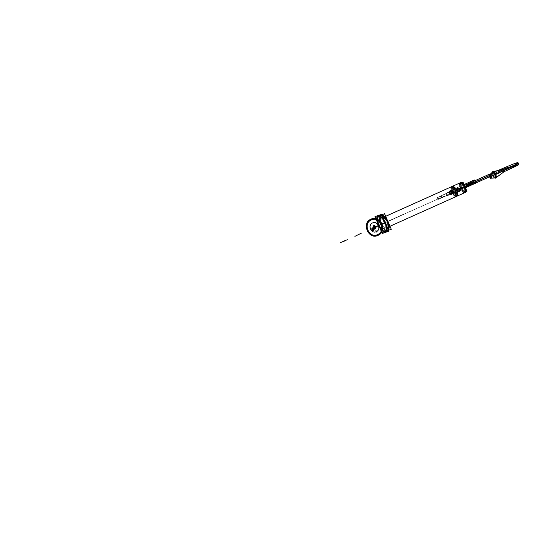 <?xml version="1.0" encoding="UTF-8"?>
<svg xmlns="http://www.w3.org/2000/svg" width="546" height="546" viewBox="0 0 546 546"><rect width="100%" height="100%" fill="white"/><g stroke="black" fill="none" stroke-linecap="round" stroke-linejoin="round"><path stroke-width="0.41" stroke-dasharray="2.73 2.05" d="M385.66 216.305L381.565 218.141A5.433 2.109 65.8 0 1 385.715 222.413A5.433 2.109 65.8 0 1 385.892 228.098L456.033 196.594L385.892 228.098A5.433 2.109 65.8 0 1 381.736 223.833A5.433 2.109 65.8 0 1 381.565 218.141L385.66 216.305L381.565 218.141A5.433 2.109 65.8 0 1 385.681 222.324A5.433 2.109 65.8 0 1 385.961 228.071L457.493 195.939M384.609 228.672C382.18 230.31 377.279 219.042 380.289 218.741L385.674 216.325M452.982 186.063L380.289 218.741M457.555 195.912C455.125 197.543 450.225 186.282 453.235 185.974M455.855 190.909A5.433 2.109 65.8 0 1 456.033 196.594A5.433 2.109 65.8 0 1 451.876 192.329L452.873 191.878C454.6 193.27 455.46 192.881 455.439 190.725L460.66 188.384A5.433 2.109 65.8 0 1 460.421 182.719A5.433 2.109 -114.2 0 0 460.66 188.384L461.479 188.036A4.75 1.843 -114.2 0 0 465.117 191.769A4.75 1.843 -114.2 0 0 464.967 186.793L464.967 186.793A4.75 1.843 -114.2 0 0 461.329 183.06A4.75 1.843 -114.2 0 0 461.479 188.036A4.75 1.843 65.8 0 1 461.329 183.06A4.75 1.843 65.8 0 1 464.967 186.793A4.75 1.843 65.8 0 1 465.117 191.769A4.75 1.843 65.8 0 1 461.479 188.036L455.439 190.725C453.89 189.271 453.03 189.66 452.873 191.878L451.876 192.329A5.433 2.109 65.8 0 0 456.094 196.567A5.433 2.109 65.8 0 1 456.033 196.594L385.892 228.098A5.433 2.109 65.8 0 1 381.777 223.915A5.433 2.109 65.8 0 1 381.497 218.168M451.699 186.643A5.433 2.109 -114.2 0 0 451.876 192.329A5.433 2.109 -114.2 0 0 456.033 196.594A5.433 2.109 65.8 0 1 451.911 192.404A5.433 2.109 65.8 0 1 451.644 186.664A5.433 2.109 65.8 0 0 451.876 192.329A5.433 2.109 65.8 0 1 451.583 186.691M380.036 218.83C382.466 217.192 387.367 228.46 384.357 228.76M456.681 189.1L457.732 191.523M388.615 230.248L385.237 232.07M381.9 214.796L378.214 215.929M388.602 230.214A8.825 3.426 65.8 0 1 387.776 230.972L388.602 230.214L387.776 230.972A0.676 0.628 70.4 0 0 388.076 230.091A8.142 3.16 65.8 0 1 381.845 223.689A8.142 3.16 65.8 0 1 381.579 215.158A8.142 3.16 65.8 0 1 387.81 221.56A8.142 3.16 65.8 0 1 388.076 230.091A8.142 3.16 65.8 0 1 381.845 223.689A8.142 3.16 65.8 0 1 381.579 215.158A0.676 0.628 70.4 0 0 380.739 214.796L378.46 215.82L380.739 214.796L381.913 214.837L380.739 214.796A0.676 0.628 -109.6 0 1 381.579 215.158A8.142 3.16 65.8 0 1 387.81 221.56A8.142 3.16 65.8 0 1 388.076 230.091A0.676 0.628 -109.6 0 1 387.776 230.972C383.742 232.808 376.406 215.943 380.739 214.796L380.739 214.796C376.406 215.943 383.742 232.808 387.776 230.972L385.49 231.995L387.776 230.972A8.825 3.426 65.8 0 1 381.026 224.037A8.825 3.426 65.8 0 1 380.739 214.796A8.825 3.426 65.8 0 1 381.913 214.837L380.528 214.892L381.408 215.26C385.046 212.817 392.369 229.668 387.872 230.125L387.544 231.033L388.595 230.2M378.624 215.786L380.999 214.721C376.105 215.213 384.07 233.517 388.015 230.862L385.565 231.968M388.725 230.207L385.101 231.497L378.351 215.97L381.9 214.701M387.919 230.91L385.544 231.975L388.015 230.862L388.247 229.989C384.609 232.439 377.279 215.581 381.784 215.131L380.582 214.865L381.852 214.694L380.78 214.776L378.358 215.861M380.582 214.865L380.931 214.749C376.044 215.24 384.002 233.552 387.953 230.89L387.81 230.958M388.015 230.862L385.64 231.927M461.698 182.726L459.445 183.531L463.383 192.588L465.67 191.776M461.329 182.623L460.387 182.739L460.783 188.698L461.609 188.302C460.189 181.968 461.343 181.559 465.069 187.066L464.755 187.285L465.069 187.066M464.817 186.882L464.639 186.964A5.433 2.109 65.8 0 1 464.817 192.649A5.433 2.109 65.8 0 1 460.66 188.384A5.433 2.109 -114.2 0 0 464.885 192.622A5.433 2.109 65.8 0 1 460.66 188.384A5.433 2.109 65.8 0 1 460.66 188.377L461.479 188.036A4.75 1.843 65.8 0 1 461.329 183.06A4.75 1.843 65.8 0 1 464.967 186.793A4.75 1.843 65.8 0 1 465.117 191.769A4.75 1.843 65.8 0 1 461.479 188.036M451.467 186.746L451.842 192.718L460.981 188.616L460.606 182.637M456.893 190.813L460.551 189.175M456.729 190.513L457.466 190.185C457.48 189.046 457.93 188.841 458.811 189.578L460.428 188.855L458.811 189.578C458.749 190.738 458.299 190.936 457.466 190.185L456.729 190.513L457.466 190.185C457.48 189.046 457.93 188.841 458.811 189.578C458.749 190.738 458.299 190.936 457.466 190.185M456.62 190.192L460.251 188.561M451.569 192.09L460.708 187.988L465.055 192.547M464.482 186.657L464.837 186.527C466.257 192.861 465.103 193.27 461.377 187.763L460.51 188.077L464.796 192.656L464.482 186.657M452.279 193.339L453.016 193.1L451.788 190.506L449.017 191.68A2.034 1.877 -109.6 0 1 451.18 190.581L451.051 191.107L448.901 192.083L449.051 192.465C450.423 189.394 452.777 194.806 449.617 193.769L449.856 194.219L449.617 193.769C452.777 194.806 450.423 189.394 449.051 192.465L450.177 190.574L452.498 191.748L451.549 194.41L449.658 194.226L451.549 194.41L452.498 191.748L450.177 190.574L449.051 192.465L449.112 191.762A1.392 0.539 65.8 0 1 449.14 191.748A1.392 0.539 65.8 0 1 450.204 192.84A1.392 0.539 65.8 0 1 450.252 194.294L453.603 192.977A1.556 0.607 -114.2 0 0 453.549 191.339A1.556 0.607 -114.2 0 0 452.361 190.117L449.14 191.748L452.361 190.117A1.556 0.607 -114.2 0 0 452.327 190.131A1.556 0.607 -114.2 0 0 452.422 191.789A1.556 0.607 -114.2 0 0 453.603 192.977L450.252 194.294A1.392 0.539 65.8 0 1 449.201 193.236A1.392 0.539 65.8 0 1 449.112 191.755L449.112 191.755A1.392 0.539 -114.2 0 0 449.201 193.236A1.392 0.539 -114.2 0 0 450.252 194.294A1.392 0.539 -114.2 0 0 450.204 192.827A1.392 0.539 -114.2 0 0 449.14 191.748L449.085 191.919A1.256 0.485 -114.2 0 0 449.126 193.236A1.256 0.485 -114.2 0 0 450.088 194.219A1.256 0.485 -114.2 0 0 450.047 192.909A1.256 0.485 -114.2 0 0 449.085 191.919A1.256 0.485 65.8 0 1 450.047 192.909A1.256 0.485 65.8 0 1 450.088 194.219L450.088 194.219A1.256 0.485 65.8 0 1 449.126 193.236A1.256 0.485 65.8 0 1 449.085 191.919L449.14 191.748A1.392 0.539 -114.2 0 0 449.112 191.755L449.105 191.762C448.723 192.738 449.105 193.584 450.266 194.287L449.017 191.673L450.204 194.417L449.815 194.315L452.463 193.53A2.034 1.877 -109.6 0 1 450.204 194.417A2.034 1.877 70.4 0 0 452.463 193.53L452.375 193.42C453.494 191.926 453.105 191.018 451.194 190.718L448.962 191.967M451.18 190.82L448.853 191.899M452.033 193.318L452.463 193.53C454.299 193.775 452.279 189.169 451.18 190.581C453.2 190.936 453.624 191.919 452.463 193.53C453.624 191.919 453.2 190.936 451.18 190.581L451.064 191.1L448.805 192.001L449.222 191.68L450.402 194.253L449.017 191.68L450.204 194.287L449.815 194.321L452.088 193.291M452.368 190.151L452.368 190.151C453.535 190.807 453.938 191.735 453.583 192.936L453.617 192.929A1.529 0.594 65.8 0 1 452.45 191.735A1.529 0.594 65.8 0 1 452.402 190.131A1.529 0.594 65.8 0 1 453.569 191.332A1.529 0.594 65.8 0 1 453.617 192.929C453.999 191.728 453.583 190.772 452.388 190.097L449.017 191.673A2.034 1.877 -109.6 0 1 449.965 190.656L453.323 189.462L449.965 190.656A2.034 1.877 -109.6 0 1 451.18 190.581A2.034 1.877 70.4 0 0 449.017 191.68L450.204 194.417L449.822 194.192L451.965 193.223L452.45 193.441L451.965 193.223L449.822 194.192L452.013 193.202L449.781 194.274M452.272 193.339L452.388 193.434C453.514 191.919 453.119 191.011 451.201 190.704L452.32 190.138A1.556 0.607 65.8 0 1 452.361 190.117A1.556 0.607 65.8 0 1 453.549 191.332A1.556 0.607 65.8 0 1 453.61 192.97L450.259 194.294A1.392 0.539 -114.2 0 0 450.204 192.84A1.392 0.539 -114.2 0 0 449.14 191.748L452.361 190.117A1.556 0.607 65.8 0 1 453.549 191.339A1.556 0.607 65.8 0 1 453.603 192.977L453.637 192.963C452.443 192.288 452.027 191.339 452.395 190.104L449.051 191.789L450.191 194.321L449.058 191.933M452.388 193.434L452.463 193.53A2.034 1.877 -109.6 0 1 451.583 194.39L454.941 193.195C452.04 192.997 451.494 191.755 453.323 189.462C455.91 189.769 456.449 191.018 454.941 193.195L451.583 194.39A2.034 1.877 -109.6 0 1 450.204 194.417L449.822 194.192L451.965 193.223L452.388 193.434C454.135 193.639 452.272 189.373 451.201 190.704M451.412 194.458L454.9 193.216C456.702 190.923 456.163 189.68 453.282 189.489L449.788 190.731C452.668 190.923 453.207 192.165 451.412 194.458M453.282 189.489L450.02 190.629C448.205 192.929 448.744 194.171 451.624 194.362L455.118 193.12C452.238 192.929 451.699 191.687 453.494 189.394L449.788 190.731M449.965 190.656L453.439 189.414M455.118 193.12L451.624 194.362M451.583 194.39L454.941 193.195L451.46 194.444L449.822 194.328M449.085 191.789L448.989 191.701C449.781 192.513 450.17 193.414 450.17 194.417L450.17 194.287M451.078 190.97L448.805 192.001L449.105 191.769L450.204 194.287L449.815 194.321L451.972 193.223M452.04 193.311L449.815 194.315L451.965 193.223M449.781 194.212L452.102 193.168L449.781 194.212M451.098 191.086L448.805 192.001L451.098 191.086M448.525 192.219L451.18 191.059L448.525 192.219M450.73 191.1L449.651 191.578L450.73 191.1L451.89 193.769L450.757 194.267L451.842 193.789A1.461 0.566 -114.2 0 0 451.781 192.24A1.461 0.566 -114.2 0 0 450.675 191.114L449.597 191.598L450.757 194.267M451.822 193.789L450.662 191.12A1.461 0.566 65.8 0 1 450.675 191.114A1.461 0.566 -114.2 0 0 450.723 192.642A1.461 0.566 -114.2 0 0 451.842 193.789L450.812 194.253A1.461 0.566 -114.2 0 0 450.825 194.246A1.461 0.566 -114.2 0 0 450.757 192.704A1.461 0.566 -114.2 0 0 449.651 191.578L449.597 191.598M451.876 193.775L450.825 194.246A1.461 0.566 65.8 0 1 449.706 193.127A1.461 0.566 65.8 0 1 449.631 191.585L450.662 191.12A1.461 0.566 65.8 0 0 450.73 192.663A1.461 0.566 65.8 0 0 451.842 193.789A1.461 0.566 -114.2 0 0 451.795 192.26A1.461 0.566 -114.2 0 0 450.675 191.114L449.611 191.591L450.682 191.114L449.651 191.578L450.825 194.246L451.842 193.789L450.825 194.246A1.461 0.566 65.8 0 1 449.692 193.107A1.461 0.566 65.8 0 1 449.651 191.578A1.461 0.566 65.8 0 1 450.764 192.724A1.461 0.566 65.8 0 1 450.812 194.253M450.047 191.325L450.047 191.325C451.214 191.987 451.617 192.915 451.255 194.117L451.296 194.11A1.529 0.594 65.8 0 1 450.129 192.909A1.529 0.594 65.8 0 1 450.081 191.312A1.529 0.594 65.8 0 1 451.249 192.513A1.529 0.594 65.8 0 1 451.296 194.11L451.276 194.151A1.563 0.607 65.8 0 1 450.102 192.963A1.563 0.607 65.8 0 1 450.006 191.305A1.563 0.607 65.8 0 1 450.034 191.291A1.563 0.607 65.8 0 1 451.221 192.506A1.563 0.607 65.8 0 1 451.289 194.151L447.242 195.768L451.276 194.151A1.563 0.607 -114.2 0 0 451.228 192.52A1.563 0.607 -114.2 0 0 450.034 191.291L446.137 193.243A1.379 0.532 65.8 0 1 447.194 194.328A1.379 0.532 65.8 0 1 447.235 195.768A1.379 0.532 65.8 0 1 446.198 194.717A1.379 0.532 65.8 0 1 446.116 193.25A1.379 0.532 65.8 0 1 446.137 193.243L450.034 191.291A1.563 0.607 -114.2 0 0 450.006 191.305A1.563 0.607 -114.2 0 0 450.102 192.963A1.563 0.607 -114.2 0 0 451.276 194.151L447.235 195.768A1.379 0.532 -114.2 0 0 447.188 194.315A1.379 0.532 -114.2 0 0 446.137 193.243L446.082 193.414A1.242 0.485 -114.2 0 0 446.123 194.717A1.242 0.485 -114.2 0 0 447.072 195.693A1.242 0.485 -114.2 0 0 447.031 194.39A1.242 0.485 -114.2 0 0 446.082 193.414A1.242 0.485 65.8 0 1 447.031 194.39A1.242 0.485 65.8 0 1 447.072 195.693L446.109 193.257A1.379 0.532 -114.2 0 0 446.198 194.717A1.379 0.532 -114.2 0 0 447.235 195.768L447.072 195.693A1.242 0.485 65.8 0 1 446.123 194.717A1.242 0.485 65.8 0 1 446.082 193.414L446.137 193.243A1.379 0.532 -114.2 0 0 446.116 193.25L446.102 193.257C445.727 194.226 446.102 195.065 447.256 195.761A1.379 0.532 -114.2 0 0 447.194 194.328A1.379 0.532 -114.2 0 0 446.137 193.243L450.034 191.291A1.563 0.607 65.8 0 1 451.228 192.52A1.563 0.607 65.8 0 1 451.276 194.151A1.563 0.607 65.8 0 1 450.088 192.929A1.563 0.607 65.8 0 1 450.034 191.291C451.167 191.926 451.583 192.881 451.289 194.151L451.31 194.137C450.116 193.461 449.706 192.513 450.075 191.284L450 191.312C451.037 191.475 451.46 192.424 451.276 194.151L451.296 194.11A1.529 0.594 -114.2 0 0 451.249 192.513A1.529 0.594 -114.2 0 0 450.081 191.312L446.116 193.25L447.208 195.775L446.055 193.434M451.242 194.164C451.61 192.936 451.194 191.98 450 191.312L446.034 193.298L447.256 195.761A1.379 0.532 65.8 0 1 446.184 194.683A1.379 0.532 65.8 0 1 446.137 193.243L446.082 193.414A1.242 0.485 -114.2 0 1 447.031 194.39A1.242 0.485 -114.2 0 1 447.072 195.693L451.276 194.151M447.126 195.809L451.324 194.13C451.692 192.895 451.276 191.946 450.081 191.271L446.041 193.291L447.188 195.789L451.392 194.103C450.197 193.427 449.781 192.479 450.15 191.243L446.096 193.27M450.116 191.305C449.754 192.506 450.163 193.434 451.33 194.089M447.133 195.42L438.288 199.386L447.167 195.407L446.321 193.557L437.476 197.529L438.288 199.386M446.171 193.618A1.017 0.396 -114.2 0 1 446.949 194.424A1.017 0.396 -114.2 0 1 446.983 195.488L438.486 199.304A1.017 0.396 -114.2 0 0 438.452 198.239A1.017 0.396 -114.2 0 0 437.674 197.44A1.017 0.396 -114.2 0 0 437.701 198.505A1.017 0.396 -114.2 0 0 438.486 199.304A1.017 0.396 -114.2 0 0 438.452 198.239A1.017 0.396 -114.2 0 0 437.674 197.44A1.017 0.396 -114.2 0 0 437.701 198.505A1.017 0.396 -114.2 0 0 438.486 199.304L446.983 195.488A1.017 0.396 65.8 0 1 446.212 194.704A1.017 0.396 65.8 0 1 446.164 193.625A1.017 0.396 65.8 0 1 446.171 193.618L437.674 197.44A1.017 0.396 65.8 0 1 438.445 198.225A1.017 0.396 65.8 0 1 438.493 199.304L446.997 195.482A1.017 0.396 -114.2 0 0 446.942 194.403A1.017 0.396 -114.2 0 0 446.171 193.618L437.674 197.44L446.171 193.618A1.017 0.396 -114.2 0 0 446.205 194.69A1.017 0.396 -114.2 0 0 446.983 195.488L438.486 199.304A1.017 0.396 65.8 0 1 437.708 198.519A1.017 0.396 65.8 0 1 437.66 197.447L446.164 193.625M447.57 195.57L446.621 195.905L445.591 193.537L446.539 193.202L447.57 195.57M446.335 193.55L437.489 197.522M446.369 193.537L447.174 195.4M437.523 197.509L438.336 199.372M437.264 197.543L438.042 197.263L438.888 199.208L438.11 199.481L437.264 197.543M450.15 191.243L446.041 193.291M446.116 193.25C445.215 193.025 446.949 196.717 447.235 195.768L447.044 195.7M446.178 193.229L447.27 195.755M440.533 196.028L449.372 192.055L450.184 193.919L441.298 197.905L450.184 193.919L441.332 197.891L440.486 196.041L449.331 192.069L440.499 196.034L441.298 197.905M450.136 193.932L449.331 192.069L440.499 196.034M449.181 192.137A1.017 0.396 -114.2 0 1 449.959 192.936A1.017 0.396 -114.2 0 1 449.993 194.001L441.489 197.823A1.017 0.396 -114.2 0 0 441.461 196.758A1.017 0.396 -114.2 0 0 440.677 195.953A1.017 0.396 -114.2 0 0 440.711 197.024A1.017 0.396 -114.2 0 0 441.489 197.823A1.017 0.396 -114.2 0 0 441.461 196.758A1.017 0.396 -114.2 0 0 440.677 195.953A1.017 0.396 -114.2 0 0 440.711 197.024A1.017 0.396 -114.2 0 0 441.489 197.823L449.993 194.001A1.017 0.396 -114.2 0 0 449.952 192.922A1.017 0.396 -114.2 0 0 449.181 192.137L440.677 195.953A1.017 0.396 65.8 0 1 441.448 196.737A1.017 0.396 65.8 0 1 441.502 197.816L450.006 194.001A1.017 0.396 65.8 0 1 449.222 193.216A1.017 0.396 65.8 0 1 449.167 192.144A1.017 0.396 65.8 0 1 449.181 192.137L440.677 195.953L449.181 192.137A1.017 0.396 -114.2 0 0 449.215 193.202A1.017 0.396 -114.2 0 0 449.993 194.001L441.489 197.823A1.017 0.396 65.8 0 1 440.718 197.038A1.017 0.396 65.8 0 1 440.67 195.959L449.167 192.144M450.587 194.096L449.631 194.437L448.587 192.042L449.542 191.701L450.587 194.096M440.274 196.055L441.052 195.782L441.898 197.72L441.12 198L440.274 196.055M452.463 190.076C452.095 191.305 452.504 192.26 453.706 192.936L453.63 192.956A1.529 0.594 -114.2 0 0 453.569 191.332A1.529 0.594 -114.2 0 0 452.402 190.131A1.529 0.594 -114.2 0 0 452.45 191.735A1.529 0.594 -114.2 0 0 453.617 192.929L450.15 194.328M453.678 192.943L450.054 194.226M449.112 191.769L450.266 194.287L449.181 191.735M450.266 194.287L449.112 191.755L452.334 190.131C451.897 189.053 454.682 192.131 453.596 192.977A1.556 0.607 65.8 0 1 452.422 191.789A1.556 0.607 65.8 0 1 452.327 190.131L452.361 190.117C453.48 190.609 453.897 191.564 453.61 192.97M453.562 192.984C453.931 191.755 453.514 190.807 452.32 190.131L449.051 191.789M452.436 190.124L452.436 190.124C452.081 191.325 452.484 192.253 453.651 192.915M450.088 194.219A1.256 0.485 65.8 0 1 449.126 193.236A1.256 0.485 65.8 0 1 449.085 191.919A1.256 0.485 -114.2 0 1 450.047 192.909A1.256 0.485 -114.2 0 1 450.088 194.219L453.603 192.977A1.556 0.607 65.8 0 1 452.409 191.748A1.556 0.607 65.8 0 1 452.361 190.117L452.402 190.131M465.67 184.439L467.001 186.691L465.67 184.439M466.004 184.405L466.004 184.405A1.44 0.56 65.8 0 1 466.96 186.609A1.44 0.56 -114.2 0 0 466.004 184.405M465.711 184.459L466.946 186.691L465.711 184.459M468.564 184.773L468.284 185.244L468.099 184.835L468.564 184.773L468.106 184.828L468.277 185.244L468.577 184.773L468.079 184.841L468.263 185.251L468.666 184.998L468.277 185.244L468.099 184.835M469.253 184.466L468.966 184.937L468.789 184.521L468.987 184.923L468.789 184.528L469.253 184.466L468.789 184.521L468.966 184.937L469.267 184.466L468.768 184.534L468.946 184.944L469.348 184.691L468.966 184.937L468.789 184.528M468.768 184.534L468.946 184.944L468.768 184.534M469.403 184.534L468.966 184.937L469.403 184.534M467.977 185.306L467.321 185.428L467.881 185.08M470.618 183.852L470.133 183.92L470.311 184.33L470.713 184.077M470.133 183.92L470.311 184.33L470.133 183.92M471.99 183.238L471.505 183.306L471.683 183.715L472.14 183.306L471.73 183.695M471.505 183.306L471.683 183.715L471.505 183.306M472.208 182.992L472.822 182.999L472.188 182.999L472.365 183.408L472.775 183.156L472.386 183.395L472.215 182.985L472.386 183.395L472.208 182.992L472.672 182.93L472.392 183.395L472.822 182.999L472.386 183.395L472.208 182.992L472.706 182.924L472.215 182.985L472.386 183.395L472.788 183.142M472.188 182.999L472.365 183.408L472.188 182.999M473.095 183.074L473.512 182.692L472.87 182.692L473.054 183.101L473.457 182.842L473.075 183.087L472.897 182.678L473.457 182.849M472.87 182.692L473.054 183.101L472.87 182.692M473.785 182.767L474.153 182.535L473.764 182.78L473.58 182.371L473.757 182.78L473.58 182.371L474.044 182.316L473.58 182.371L473.757 182.78L474.044 182.316L473.559 182.378L473.737 182.794L474.14 182.535L473.757 182.78L473.58 182.371L474.194 182.384L473.58 182.371M474.044 182.316L473.757 182.78L474.14 182.541M473.559 182.378L473.737 182.794L473.559 182.378M469.731 182.93L470.113 182.883L469.874 183.32L470.208 183.108L469.731 182.93L469.894 183.306L469.731 182.93L470.113 182.883L469.901 183.306L470.263 182.951L469.731 182.93L469.894 183.306L470.113 182.883L469.894 183.306M469.71 182.937L469.874 183.32L469.71 182.937M470.413 182.623L470.795 182.576L470.563 183.012L470.891 182.801L470.399 182.63L470.577 182.999L470.413 182.623L470.795 182.576L470.584 182.999L470.945 182.644L470.42 182.623L470.577 182.999L470.413 182.623L470.795 182.576L470.577 182.999M471.594 182.487L471.082 182.323L471.266 182.692L471.478 182.268L471.082 182.323L471.266 182.692L471.635 182.337L471.102 182.316L471.635 182.337L471.287 182.685M472.276 182.18L471.764 182.016L471.949 182.384L472.167 181.961L471.764 182.016L471.949 182.384L472.317 182.03L471.785 182.009L472.317 182.03L471.969 182.371M472.85 181.654L472.379 181.968L472.945 181.879M473.935 182.036L473.266 182.166L473.935 182.036M473.539 182.282L473.976 181.886L473.362 181.879L473.539 182.282L473.362 181.879M472.863 182.589L473.157 182.118L472.659 182.193L472.836 182.603L473.239 182.35L472.856 182.596L472.679 182.18L472.836 182.603L472.659 182.193L473.239 182.35M473.143 182.125L472.679 182.187M472.174 182.896L472.474 182.432L471.969 182.5L472.153 182.91L472.556 182.657L472.174 182.903L471.997 182.487L472.153 182.91L471.969 182.5L472.556 182.657M472.454 182.432L471.997 182.494M471.771 182.739L471.287 182.808L471.464 183.217L471.874 182.965L471.287 182.808L471.464 183.217L471.867 182.965M470.399 183.354L469.922 183.422L470.099 183.831L470.502 183.579L469.922 183.422L470.099 183.831L470.502 183.579M468.775 184.425L469.062 183.961L468.55 184.036L468.727 184.446L468.57 184.022L468.748 184.439L468.57 184.029L469.13 184.193L468.727 184.446L469.13 184.193L468.748 184.439L468.57 184.029L468.748 184.439L469.13 184.193M468.55 184.036L468.727 184.446L468.55 184.036M468.086 184.732L468.502 184.343L468.065 184.746L467.888 184.33L468.065 184.746L467.888 184.336L468.345 184.275L467.888 184.336L468.065 184.746L468.379 184.268L467.888 184.33L468.448 184.5L468.045 184.753L468.448 184.5L468.065 184.746L467.888 184.336M467.772 184.801L467.103 184.93L467.772 184.801M467.758 184.807L467.103 184.93L467.663 184.589M470.761 184.377L470.522 184.807L470.857 184.603L470.379 184.425L470.911 184.446L470.386 184.425M471.253 184.48L471.553 184.289L471.068 184.111L471.56 184.282M471.553 184.289L471.068 184.111M471.048 184.125L471.212 184.5L471.048 184.125M471.935 184.173L472.283 183.831L471.751 183.804L472.229 183.988M471.73 183.818L471.894 184.193L471.73 183.818M472.816 183.456L472.345 183.77L472.911 183.681M472.413 183.511L472.577 183.886L472.413 183.511M472.242 183.982L471.751 183.811L472.249 183.975M472.133 183.763L471.751 183.811M470.359 184.432L470.522 184.807L470.359 184.432M473.28 183.572L473.648 183.21L473.286 183.572L473.123 183.19L473.28 183.572L473.498 183.149L473.28 183.572L473.498 183.149L473.102 183.203L473.266 183.579L473.532 183.142L473.28 183.572L473.116 183.197M473.969 183.265L474.337 182.903L473.969 183.265L474.187 182.842L473.969 183.265L474.187 182.842L473.785 182.896L473.948 183.272L474.337 182.903L473.969 183.265L473.805 182.89M473.102 183.203L473.266 183.579L473.102 183.203M472.618 183.865L472.829 183.449L472.44 183.497M473.785 182.896L473.948 183.272L473.785 182.896M473.573 181.34L473.061 181.661L473.635 181.572M468.079 184.841L468.263 185.251L468.079 184.841M468.686 184.985L468.277 185.244M470.031 184.384L469.376 184.507L469.935 184.159M471.416 183.763L470.741 183.893L471.3 183.545M473.471 182.842L473.075 183.087L472.897 182.685L473.075 183.087L473.478 182.835M473.355 182.623L472.897 182.685M466.994 184.166L467.376 184.111L467.137 184.548L467.472 184.336L466.994 184.159L467.158 184.541L466.994 184.166L467.376 184.111L467.158 184.534L467.526 184.179L466.994 184.159L467.485 184.33L467.158 184.541M466.973 184.166L467.137 184.548L466.973 184.166M468.168 184.022L467.588 184.118L468.058 183.804M468.359 183.545L468.741 183.497L468.509 183.934L468.837 183.722L468.359 183.545L468.741 183.497L468.529 183.92L468.891 183.565L468.366 183.545L468.523 183.927L468.359 183.545L468.85 183.715L468.523 183.927M468.345 183.552L468.509 183.934L468.345 183.552M467.656 183.859L467.82 184.241L467.656 183.859M469.048 183.238L469.423 183.19L469.191 183.627L469.526 183.415L469.048 183.238L469.212 183.613L469.048 183.238L469.526 183.415L469.212 183.613L469.58 183.258L469.048 183.238L469.526 183.415L469.212 183.613M469.028 183.244L469.191 183.627L469.028 183.244M471.198 183.265L470.522 183.395L471.198 183.265M471.184 183.272L470.522 183.395L471.089 183.046M469.826 183.879L469.157 184.009L469.826 183.879M469.813 183.886L469.157 184.009L469.717 183.661M467.942 184.323L468.379 184.268L467.867 184.343L468.045 184.753M468.079 184.739L468.448 184.5M468.024 185.606L467.785 186.043L468.12 185.831L467.642 185.654M467.622 185.66L467.785 186.043L467.622 185.66M468.707 185.299L468.236 185.613L468.802 185.524M468.304 185.353L468.475 185.736L468.304 185.353M469.389 184.992L469.157 185.428L469.492 185.217L469.007 185.039M470.188 184.903L469.676 184.739L470.174 184.91M469.676 184.739L469.84 185.121L469.676 184.739M468.994 185.046L469.157 185.428L468.994 185.046M470.079 184.685L469.86 185.108L469.697 184.732M469.348 184.691L468.98 184.93M453.132 192.451L453.712 192.765L452.661 191.639L453.712 192.765L453.576 191.325L453.712 192.765L452.668 191.591L453.74 192.752L453.89 192.096L453.207 190.609L453.576 191.325L452.463 190.254L453.658 191.339L452.422 190.274M453.658 191.339L452.443 190.24L453.658 192.765L453.091 192.397L453.671 192.758L452.443 190.261L453.617 191.305L452.525 190.226L453.255 190.663L453.74 192.608L453.863 191.933L452.586 190.322L453.528 192.82L452.614 190.308L453.255 190.663L452.538 190.22L453.542 192.82L452.634 190.301L453.323 190.752M452.463 190.254L453.576 191.325L453.671 192.758L452.661 191.639L453.712 192.765L453.89 192.096M453.883 192.035L453.733 192.731L452.723 191.612L453.733 192.731L453.637 191.298L453.63 192.765M452.525 190.226L452.518 191.707L453.528 192.82L452.518 191.707L452.484 190.22M453.774 192.588L452.634 190.295M453.74 192.752L452.47 190.95L452.668 190.165L452.661 191.639L452.689 190.151L453.74 192.608L453.863 191.933M452.668 190.281L453.787 192.581L452.668 190.281L453.084 192.39L452.477 191.025L452.668 190.165L453.583 192.677M453.617 191.305L453.712 192.765L453.576 191.325M452.968 192.226L452.709 191.571L453.774 192.711M453.576 193.304L454.968 192.806L453.453 189.312L452.054 189.81L453.576 193.304M453.863 193.154C452.457 192.369 451.972 191.25 452.402 189.803L452.784 189.626A1.829 0.71 65.8 0 1 454.183 191.066A1.829 0.71 65.8 0 1 454.245 192.984A1.829 0.71 65.8 0 1 452.839 191.544A1.829 0.71 65.8 0 1 452.784 189.626A1.829 0.71 65.8 0 1 454.17 191.039A1.829 0.71 65.8 0 1 454.265 192.977L475.675 183.354M453.781 193.188C454.211 191.742 453.726 190.622 452.32 189.837L474.215 180.003M475.191 180.596L475.969 182.93M475.546 183.115A1.829 0.71 -114.2 0 0 474.767 180.787A1.829 0.71 65.8 0 1 475.546 183.115A1.829 0.71 65.8 0 0 474.767 180.787M452.402 189.803L452.764 189.633A1.829 0.71 65.8 0 0 452.839 191.544A1.829 0.71 65.8 0 0 454.245 192.984A1.829 0.71 65.8 0 1 452.852 191.578A1.829 0.71 65.8 0 1 452.757 189.633A1.829 0.71 65.8 0 1 454.183 191.066A1.829 0.71 65.8 0 1 454.245 192.984L475.293 183.531A1.829 1.686 70.4 0 0 473.962 180.119A1.829 1.686 70.4 0 0 473.832 180.173L476.105 181.156A1.829 1.686 -109.6 0 1 475.293 183.531L476.105 181.156A1.829 1.686 70.4 0 0 473.832 180.173L476.105 181.156A1.829 1.686 -109.6 0 1 475.293 183.531L476.105 181.156A1.829 1.686 -109.6 0 0 473.832 180.173A1.829 0.71 -114.2 0 0 473.908 182.118A1.829 0.71 -114.2 0 0 475.293 183.531L475.32 183.524M475.293 183.531A1.829 0.71 65.8 0 1 473.894 182.091A1.829 0.71 65.8 0 1 473.832 180.173A1.829 0.71 65.8 0 0 473.908 182.118A1.829 0.71 65.8 0 0 475.293 183.531C473.887 182.739 473.402 181.627 473.832 180.18L473.757 180.207C475.15 180.999 475.634 182.118 475.204 183.565M475.757 183.32C474.351 182.535 473.867 181.415 474.303 179.968M504.286 170.393L502.893 169.553L502.859 170.953L507.876 168.673L507.91 167.274L506.852 167.758L507.814 167.322A1.222 0.607 -114.4 0 0 507.753 168.646L502.927 170.837A1.222 0.607 65.6 0 1 502.989 169.513A1.222 0.607 65.6 0 1 504.067 170.413L504.067 170.413A1.222 0.607 65.6 0 1 504.006 171.737A1.222 0.607 65.6 0 1 502.927 170.837L507.753 168.646A1.222 0.607 -114.4 0 0 508.824 169.547A1.222 0.607 65.6 0 1 507.753 168.646L516.38 164.38L513.397 165.349L491.81 174.515A1.222 0.471 65.8 0 1 491.864 175.785A1.222 0.471 65.8 0 1 490.915 174.836L518.618 163.404L490.915 174.836A1.222 0.471 65.8 0 1 490.861 173.56A1.222 0.471 65.8 0 1 491.81 174.515L513.397 165.349L516.38 164.38L507.753 168.646A1.222 0.607 65.6 0 1 507.814 167.322M508.92 169.499L507.814 168.53L502.798 170.816L503.883 171.785L504.224 170.25M516.352 164.312L517.553 165.09C516.734 165.097 501.474 171.41 490.847 176.249L490.82 174.877L513.09 165.383L516.352 164.312L506.79 169.001L507.835 169.997L507.807 168.625M490.847 176.249L489.81 175.246L505.896 168.229L518.584 163.336L518.7 164.128L518.052 165.042M507.869 168.762L506.831 167.765M506.804 167.779L506.852 169.137L516.407 164.448L490.881 175.013L489.844 174.017L489.864 175.389L518.645 163.479L518.065 162.804M471.669 183.647L462.162 187.913L461.199 186.882L461.268 188.234L491.53 174.638L491.461 173.294L492.424 174.324L489.209 175.764M502.893 169.553L502.989 169.513A1.228 0.607 -114.4 0 0 502.921 170.843L507.753 168.646A19.137 0.546 -23.5 0 0 514.462 164.953A19.137 0.546 -23.5 0 0 491.81 174.515A1.222 0.471 -114.2 0 0 490.861 173.56A1.222 0.471 -114.2 0 0 490.915 174.836L461.82 187.906A1.222 0.471 -114.2 0 0 462.769 188.855A1.222 0.471 -114.2 0 0 462.715 187.585A1.222 0.471 -114.2 0 0 461.766 186.63A1.222 0.471 -114.2 0 0 461.82 187.906L490.915 174.836A1.222 0.471 -114.2 0 0 491.864 175.785A1.222 0.471 -114.2 0 0 491.81 174.515L489.175 175.696L491.81 174.515A1.222 0.471 -114.2 0 0 490.874 173.553A1.222 0.471 -114.2 0 0 490.915 174.836A1.222 0.471 -114.2 0 0 491.85 175.792A1.222 0.471 -114.2 0 0 491.81 174.515L489.175 175.696M462.715 187.585L471.587 183.599L462.715 187.585A1.222 0.471 65.8 0 1 462.755 188.861A1.222 0.471 65.8 0 1 461.82 187.906A1.222 0.471 65.8 0 1 461.779 186.623A1.222 0.471 65.8 0 1 462.715 187.585L471.587 183.599M489.148 175.628L492.362 174.181L492.431 175.532L491.468 174.502L461.206 188.097L462.169 189.128L462.1 187.776L471.498 183.558M459.514 188.896L459.131 188.902A0.43 0.396 -109.6 0 1 459.889 188.732A0.43 0.396 -109.6 0 1 459.247 189.182L459.131 188.902A0.43 0.396 -109.6 0 1 459.889 188.732L459.514 188.896M459.241 189.018L459.247 189.182A0.43 0.396 70.4 0 0 459.889 188.732M489.673 176.959L492.635 175.675L492.779 171.703L495.652 174.563M490.847 175.757L489.919 175.061L490.485 175.136A1.563 0.778 -114.4 0 0 489.98 175.054L489.864 174.993A1.665 0.826 65.6 0 1 490.397 175.089A1.665 0.826 65.6 0 1 491.523 177.559A1.665 0.826 65.6 0 1 491.188 178.044L491.229 177.914A1.563 0.778 -114.4 0 0 491.537 177.457L490.895 178.098L489.625 176.699M489.591 175.184L489.455 176.338M489.434 176.29A1.72 0.86 65.6 0 1 489.482 175.225A1.72 0.86 -114.4 0 0 489.434 176.29A1.72 0.86 65.6 0 1 489.482 175.225M490.11 174.993A1.72 0.86 65.6 0 1 490.704 175.423A1.72 0.86 65.6 0 0 490.11 174.993L490.704 175.416M504.258 170.325L504.067 170.413A1.228 0.607 65.6 0 1 503.985 171.751A1.228 0.607 65.6 0 1 502.921 170.843A1.222 0.607 65.6 0 1 503.009 169.506A1.222 0.607 65.6 0 1 504.067 170.413A1.222 0.607 65.6 0 1 503.985 171.744A1.222 0.607 65.6 0 1 502.927 170.837A35.968 1.024 156.5 0 1 492.444 175.519A3.494 1.74 65.6 0 0 495.829 177.86L495.823 177.866A3.494 1.74 65.6 0 1 492.444 175.519A3.494 1.74 -114.4 0 1 493.031 171.642A3.494 1.74 -114.4 0 0 492.444 175.519L489.619 176.863L492.444 175.519A35.968 1.024 -23.5 0 0 502.921 170.843A1.228 0.607 -114.4 0 0 504.006 171.737L503.903 171.778M489.646 176.918L489.769 174.973M489.701 176.89L489.817 175.013C491.318 175.628 491.755 176.645 491.141 178.057A1.665 0.826 65.6 0 1 489.68 176.843A1.665 0.826 65.6 0 1 489.769 175.034A1.665 0.826 65.6 0 1 489.796 175.027L489.98 175.054A1.563 0.778 -114.4 0 0 489.878 176.754A1.563 0.778 -114.4 0 0 491.229 177.914L491.188 178.044A1.665 0.826 65.6 0 1 489.748 176.808A1.665 0.826 65.6 0 1 489.864 174.993L489.939 175.075C491.345 175.648 491.762 176.597 491.182 177.928M489.748 175.048L491.475 177.423L491.141 178.057A1.665 0.826 -114.4 0 0 491.147 178.064A1.665 0.826 -114.4 0 0 491.223 176.235A1.665 0.826 -114.4 0 0 489.796 175.027L490.39 175.082M489.673 176.843L489.68 176.843A1.665 0.826 65.6 0 1 489.796 175.027C489.544 173.546 492.362 177.805 491.147 178.064A1.665 0.826 -114.4 0 0 491.223 176.235A1.665 0.826 -114.4 0 0 489.796 175.027L489.666 175.02M491.482 177.204L491.373 177.907L491.475 177.204A1.72 0.86 65.6 0 1 491.366 177.907A1.72 0.86 65.6 0 0 491.475 177.204M490.752 178.139L489.919 177.402L490.752 178.139A1.72 0.86 65.6 0 1 489.919 177.402A1.72 0.86 65.6 0 0 490.752 178.139M489.776 176.904L489.564 175.566A1.549 0.771 65.6 0 1 490.26 175.143A1.549 0.771 65.6 0 1 491.216 176.262L491.216 176.262A1.549 0.771 65.6 0 1 491.107 177.955A1.549 0.771 65.6 0 1 489.769 176.808A1.549 0.771 65.6 0 1 489.878 175.116A1.549 0.771 65.6 0 1 491.216 176.262A1.72 0.86 -114.4 0 0 489.742 174.986M495.829 177.86L492.458 175.28L489.591 176.774M489.898 177.354L490.861 178.098A1.665 0.826 65.6 0 1 489.68 176.843M491.182 177.976L491.332 176.877M495.515 178.167L492.137 175.409L503.084 170.68L504.197 171.649M492.567 171.669L492.315 175.819L503.146 170.823L503.187 169.424M489.742 175.048C491.243 175.662 491.687 176.679 491.066 178.092M491.516 177.566L491.134 178.064A1.665 0.826 65.6 0 0 491.229 176.256A1.665 0.826 65.6 0 0 489.796 175.027C491.311 175.628 491.755 176.645 491.134 178.064L491.229 177.914A1.563 0.778 65.6 0 1 489.878 176.754A1.563 0.778 65.6 0 1 489.98 175.054A1.563 0.778 -114.4 0 1 491.332 176.208A1.563 0.778 -114.4 0 1 491.229 177.914M489.755 175.041C489.564 173.642 492.39 177.621 491.127 178.071L491.188 178.044A1.665 0.826 65.6 0 1 491.038 178.071L491.236 178.023C489.735 177.409 489.291 176.392 489.912 174.979L490.028 175.041C489.455 176.365 489.864 177.314 491.27 177.894L491.236 178.023A1.665 0.826 -114.4 0 0 491.284 176.201A1.665 0.826 -114.4 0 0 489.864 174.993L489.98 175.054M491.537 177.457A1.563 0.778 -114.4 0 0 490.485 175.136M490.977 178.071A1.665 0.826 65.6 0 1 489.755 176.822A1.665 0.826 65.6 0 1 489.687 175.116L489.912 174.979M465.581 186.097L465.861 186.739L466.27 186.548L465.991 185.899L465.581 186.097M465.731 186.411L466.12 186.227L465.731 186.411M463.151 187.496L465.772 186.363L464.189 187.039L464.428 187.394L464.1 186.65L465.008 186.712L463.151 187.496L464.332 187.005L464.1 186.65L464.189 187.039L463.151 187.496L463.063 187.107L463.39 187.851L463.151 187.496L464.189 187.039L464.428 187.394L464.332 187.005L463.295 187.462L464.346 186.971L463.124 187.483M464.305 186.991L465.758 186.343L465.69 186.855L465.963 186.261L465.376 186.534M464.148 187.032L465.308 186.561M463.063 187.107L465.97 186.288L464.073 186.664M464.428 187.394L465.888 186.773L465.97 186.288L471.771 183.961L471.389 183.531M465.308 186.616L465.984 186.309L465.513 186.534L465.724 186.029M465.397 186.582L465.861 186.357M471.055 183.572A0.607 0.389 -112.1 0 1 471.512 184.705A0.607 0.389 67.9 0 0 471.642 183.968L471.642 183.968A0.607 0.389 67.9 0 0 471.055 183.572L471.048 183.579M471.785 184.5L471.737 183.886L465.84 186.309M465.69 186.855L465.97 186.288L471.86 183.893M471.608 183.941L471.485 184.712M471.048 184.261L470.939 184.309A0.607 0.389 67.9 0 0 471.642 183.968A0.607 0.389 -112.1 0 0 470.939 184.309M471.062 184.295L471.027 183.586L471.737 183.954M489.987 177.191L490.288 177.58A1.331 0.662 -114.4 0 0 490.765 177.825L490.765 177.825A1.331 0.662 65.6 0 1 490.288 177.58L490.274 177.73A1.529 0.758 65.6 0 1 489.933 177.32A1.529 0.758 -114.4 0 0 490.274 177.73L489.987 177.191M490.274 177.73L490.383 177.682A1.529 0.758 -114.4 0 1 489.994 177.204L489.994 177.204A1.529 0.758 -114.4 0 0 490.383 177.682L490.274 177.73A1.529 0.758 -114.4 0 1 489.933 177.32M489.448 175.826L489.571 175.921A1.331 0.662 65.6 0 1 489.728 175.443L489.728 175.443A1.331 0.662 -114.4 0 0 489.571 175.921L489.557 175.764A1.529 0.758 -114.4 0 0 489.632 176.378A1.529 0.758 -114.4 0 1 489.557 175.778L489.448 175.826A1.529 0.758 -114.4 0 0 489.503 176.344A1.529 0.758 65.6 0 1 489.448 175.826A1.529 0.758 -114.4 0 0 489.503 176.344M490.95 176.46L489.864 175.43A1.263 0.628 65.6 0 1 490.779 175.996A1.263 0.628 -114.4 0 0 489.789 175.478A1.263 0.628 -114.4 0 0 489.796 176.802L489.796 176.802A1.263 0.628 65.6 0 1 489.864 175.43L489.83 176.877L489.905 175.027L491.339 176.317L489.871 175.116L489.578 175.491A1.618 0.805 65.6 0 1 490.308 175.061A1.618 0.805 65.6 0 1 491.298 176.228A1.618 0.805 65.6 0 1 491.468 177.675A1.618 0.805 65.6 0 1 490.677 177.907L489.755 176.699L490.615 177.866A1.549 0.771 65.6 0 1 489.769 176.808L489.789 176.795A1.263 0.628 -114.4 0 0 490.909 177.73L489.707 176.754M491.038 177.716A1.331 0.662 -114.4 0 0 491.202 177.238L491.318 177.334A1.529 0.758 -114.4 0 0 491.318 177.245A1.529 0.758 65.6 0 1 491.318 177.334L491.202 177.238A1.331 0.662 65.6 0 1 491.038 177.716L491.038 177.716M489.946 177.163L489.946 177.163A1.331 0.662 65.6 0 1 489.632 176.447A1.331 0.662 -114.4 0 0 489.946 177.163M490.008 175.341L490.008 175.341A1.331 0.662 65.6 0 1 490.479 175.58A1.331 0.662 -114.4 0 0 490.008 175.341M491.147 178.003L490.677 177.907A1.618 0.805 65.6 0 1 489.789 176.795L489.769 176.808A1.549 0.771 65.6 0 1 489.878 175.116A1.549 0.771 65.6 0 1 491.216 176.262A1.549 0.771 65.6 0 1 491.38 177.648A1.549 0.771 65.6 0 1 490.615 177.873L491.107 177.948L491.257 176.133L491.154 178.003L491.885 177.73L490.601 174.775L489.817 175.068M491.12 178.071A1.665 0.826 65.6 0 1 490.895 178.098L490.779 178.146M490.383 178.289L489.1 175.341M490.888 176.31L490.909 177.73A1.263 0.628 -114.4 0 0 491.107 176.747A1.263 0.628 -114.4 0 1 490.786 177.757A1.263 0.628 -114.4 0 1 489.796 176.802A1.618 0.805 65.6 0 1 489.578 175.498L489.564 175.559A1.549 0.771 65.6 0 0 489.769 176.808A1.549 0.771 65.6 0 0 491.107 177.955A1.549 0.771 65.6 0 0 491.216 176.262L491.298 176.228A1.618 0.805 -114.4 0 0 489.898 175.027A1.618 0.805 -114.4 0 0 489.789 176.795A1.618 0.805 -114.4 0 0 491.188 177.989A1.618 0.805 -114.4 0 0 491.298 176.228M459.282 191.168A1.597 1.467 70.4 0 0 459.384 191.127L459.309 191.155C460.722 189.36 460.298 188.39 458.039 188.24L457.316 188.5C459.575 188.65 459.998 189.619 458.585 191.414L459.479 191.08C457.227 190.929 456.804 189.96 458.21 188.165A1.597 1.467 70.4 0 0 457.384 190.213A1.597 1.467 70.4 0 0 459.282 191.168L459.479 191.08M458.039 188.24L457.412 188.452C456.203 190.172 456.627 191.141 458.688 191.373C460.087 189.592 459.664 188.616 457.412 188.452C456.203 190.172 456.627 191.141 458.688 191.373L459.384 191.127A1.597 1.467 70.4 0 0 458.21 188.165L457.316 188.5M459.384 191.127L458.688 191.373C460.087 189.592 459.664 188.616 457.412 188.452L458.108 188.206A1.597 1.467 -109.6 0 1 460.087 189.066A1.597 1.467 -109.6 0 1 459.384 191.127A1.597 1.467 -109.6 0 1 457.405 190.267A1.597 1.467 -109.6 0 1 458.108 188.206M458.756 191.339C456.497 191.189 456.074 190.22 457.487 188.425L458.21 188.165M458.893 191.557L459.52 191.332A1.829 1.686 -109.6 0 1 459.391 191.38L459.418 191.373C461.042 189.305 460.558 188.186 457.964 188.015M457.671 188.104A1.829 1.686 -109.6 0 1 459.015 191.51A1.829 1.686 -109.6 0 1 458.899 191.557L459.425 191.366A1.829 1.686 70.4 0 0 459.514 191.332L459.015 191.51L459.514 191.332A1.829 1.686 70.4 0 0 458.176 187.926A1.829 1.686 -109.6 0 1 459.514 191.332A1.829 1.686 70.4 0 0 460.326 188.964A1.829 1.686 70.4 0 0 458.053 187.974M458.906 191.55C460.524 189.489 460.039 188.37 457.452 188.199M457.555 188.152A1.829 1.686 70.4 0 1 459.828 189.141A1.829 1.686 70.4 0 1 459.015 191.51L459.514 191.332A1.829 1.686 70.4 0 1 459.391 191.38C461.008 189.319 460.524 188.199 457.937 188.029L458.169 187.926M458.128 187.94C456.511 190.001 456.995 191.12 459.589 191.291L459.254 191.421L459.589 191.291M461.67 186.677L461.766 186.63A1.222 0.471 65.8 0 1 461.779 186.623A1.222 0.471 65.8 0 1 462.708 187.565A1.222 0.471 65.8 0 1 462.769 188.855A1.222 0.471 65.8 0 1 461.827 187.92A1.222 0.471 65.8 0 1 461.766 186.63L461.643 186.684A1.222 0.471 65.8 0 1 462.571 187.626A1.222 0.471 65.8 0 1 462.633 188.916L461.814 186.616L462.626 188.923A1.222 0.471 65.8 0 1 461.691 187.981A1.222 0.471 65.8 0 1 461.629 186.691L461.814 186.616M462.585 188.936L462.755 188.861A1.222 0.471 65.8 0 1 462.755 188.861A1.222 0.471 -114.2 0 0 462.715 187.585A1.222 0.471 -114.2 0 0 461.779 186.623L461.629 186.691A1.222 0.471 65.8 0 1 462.578 187.647A1.222 0.471 65.8 0 1 462.619 188.923A1.222 0.471 65.8 0 1 461.684 187.967A1.222 0.471 65.8 0 1 461.643 186.684L462.585 188.936L461.752 186.636M461.186 186.889L461.766 186.63A1.222 0.471 -114.2 0 0 461.82 187.906A1.222 0.471 -114.2 0 0 462.755 188.861L462.728 188.868M379.47 225.177L445.072 195.857L383.087 223.416M381.579 215.158A8.142 3.16 -114.2 0 0 381.845 223.689A8.142 3.16 -114.2 0 0 388.076 230.091A8.142 3.16 -114.2 0 0 387.81 221.56A8.142 3.16 -114.2 0 0 381.579 215.158A0.676 0.628 70.4 0 0 380.739 214.796L378.46 215.82M388.076 230.091A0.676 0.628 -109.6 0 1 387.776 230.972L385.49 231.995M451.876 192.329L452.873 191.878C454.6 193.27 455.46 192.881 455.439 190.725L459.152 189.059M459.896 188.725L460.66 188.384M455.439 190.725C453.89 189.271 453.03 189.66 452.873 191.878M458.811 189.578L460.428 188.855M378.89 225.587L383.196 223.655M453.323 189.462C455.91 189.769 456.449 191.018 454.941 193.195C452.04 192.997 451.494 191.755 453.323 189.462M449.651 191.578L450.675 191.114M450.081 191.312A1.529 0.594 -114.2 0 0 450.129 192.909A1.529 0.594 -114.2 0 0 451.296 194.11M447.072 195.693A1.242 0.485 65.8 0 1 446.123 194.717A1.242 0.485 65.8 0 1 446.082 193.414M387.285 221.526L378.788 225.348L387.285 221.526M449.119 191.755C448.211 191.523 449.965 195.256 450.245 194.294L450.259 194.294A1.392 0.539 65.8 0 1 449.187 193.202A1.392 0.539 65.8 0 1 449.14 191.748L449.085 191.919M471.266 182.692L471.102 182.316M471.949 182.384L471.785 182.009M472.467 181.702L472.631 182.077M473.157 181.395L473.314 181.77M467.84 184.234L467.676 183.852M468.488 185.722L468.325 185.347M472.672 182.93L472.413 183.388M469.423 183.19L469.232 183.606L469.546 183.408M470.113 182.883L469.915 183.299L470.229 183.094M470.795 182.576L470.604 182.992M474.283 183.067L473.853 182.876L474.221 182.828M379.477 225.17L403.542 214.223L384.248 222.891M395.604 218.079L384.35 223.13L395.604 218.079M508.886 168.216A1.222 0.607 65.6 0 1 508.804 169.553A1.222 0.607 65.6 0 1 507.753 168.646M516.298 164.107A21.581 0.614 -23.5 0 0 490.915 174.836L461.82 187.906M384.35 223.13L403.651 214.462L384.35 223.13M489.625 176.863L492.444 175.519A35.968 1.024 -23.5 0 0 502.921 170.843A1.228 0.607 65.6 0 1 502.893 170.768M495.563 174.358L495.707 174.29A3.494 1.74 -114.4 0 0 492.683 171.703A3.494 1.74 -114.4 0 0 492.444 175.519A3.494 1.74 -114.4 0 0 495.468 178.112A3.494 1.74 -114.4 0 0 495.707 174.29M491.147 178.064L491.209 178.03A1.665 0.826 -114.4 0 0 491.298 176.228A1.665 0.826 -114.4 0 0 489.864 174.993A1.665 0.826 65.6 0 0 489.694 175.116M465.008 186.712L464.189 187.039L465.772 186.363L465.438 186.09M465.738 186.828L465.97 186.288L465.499 186.514M385.66 216.298L381.504 218.168M460.428 182.719C461.274 181.647 462.803 182.999 465.015 186.78M448.764 192.199L450.177 190.574L448.764 192.199M448.805 192.035L450.088 190.609L453.446 189.407M453.016 193.1C453.685 191.823 453.276 190.957 451.788 190.506M451.365 194.117L447.167 195.796L451.365 194.117M450.17 193.919L441.332 197.891M472.106 183.449L471.717 183.695M469.075 183.961L468.618 184.016M468.386 184.268L467.936 184.323M453.712 192.765L453.084 192.397M453.842 193.168L465.533 187.913L453.842 193.168M475.668 180.385L476.085 182.876L475.668 180.385M452.341 189.824L464.073 184.555M507.835 169.997L508.824 169.547M516.407 164.448L516.659 163.036L516.38 164.38L517.553 165.09C517.144 164.96 502.641 170.905 491.864 175.785L492.444 175.525M491.448 173.3L489.844 174.017M462.633 188.916L462.182 189.121M489.312 175.259L489.414 176.242L489.312 175.259M489.933 177.436L490.615 178.208L489.933 177.436M463.035 187.114L464.12 186.643M464.4 187.408L465.711 186.848"/><path stroke-width="0.82" d="M388.295 230.398L382.241 232.555L375.655 217.417L381.709 215.26L388.295 230.398M385.142 231.19A7.937 3.085 -114.2 0 0 384.882 222.87A7.937 3.085 -114.2 0 0 378.808 216.632A7.937 3.085 -114.2 0 0 379.067 224.945A7.937 3.085 -114.2 0 0 385.142 231.19A7.937 3.085 -114.2 0 0 384.882 222.87A7.937 3.085 -114.2 0 0 378.808 216.632A7.937 3.085 -114.2 0 0 379.067 224.945A7.937 3.085 -114.2 0 0 385.142 231.19M452.982 186.063L451.644 186.664A5.433 2.109 65.8 0 1 451.699 186.643L385.66 216.305L451.699 186.643A5.433 2.109 65.8 0 1 455.821 190.834A5.433 2.109 65.8 0 1 456.087 196.567L389.994 226.256L457.555 195.912L457.732 191.523M385.674 216.325L453.043 186.036L456.681 189.1M388.998 231.122L382.268 233.517L374.952 216.694L381.681 214.298L388.998 231.122M385.565 231.968L385.49 231.995A8.825 3.426 -114.2 0 0 385.21 222.754A8.825 3.426 -114.2 0 0 378.46 215.82A8.825 3.426 -114.2 0 0 378.74 225.061A8.825 3.426 -114.2 0 0 385.49 231.995C381.463 233.831 374.126 216.967 378.46 215.82C382.487 213.984 389.824 230.849 385.49 231.995A8.825 3.426 -114.2 0 0 385.21 222.754A8.825 3.426 -114.2 0 0 378.46 215.82L378.358 215.861M388.615 230.248L387.537 221.71L381.9 214.796M385.237 232.07L385.64 231.927C381.695 234.589 373.73 216.277 378.624 215.786L378.214 215.929C382.166 213.268 390.124 231.579 385.237 232.07M388.602 230.214L387.489 221.731L381.913 214.837L387.489 221.731L388.602 230.214A8.825 3.426 65.8 0 0 387.489 221.731A8.825 3.426 65.8 0 0 381.913 214.837L387.476 221.737L388.595 230.2M381.9 214.701L384.555 213.752L391.305 229.286L388.725 230.207M461.698 182.726L463.063 182.241L467.001 191.298L465.67 191.776M460.387 182.739L464.755 187.285L465.069 187.066L464.755 187.285M460.421 182.719A5.433 2.109 65.8 0 1 464.639 186.964A5.433 2.109 -114.2 0 0 460.421 182.719L451.644 186.664A5.433 2.109 65.8 0 1 455.855 190.909L456.729 190.513L455.855 190.909A5.433 2.109 65.8 0 1 456.094 196.567L464.878 192.622A5.433 2.109 -114.2 0 0 464.639 186.964L460.428 188.855L464.639 186.964A5.433 2.109 65.8 0 1 464.885 192.622C466.188 192.601 466.236 190.65 465.015 186.78L465.015 186.78M460.551 189.175L464.953 187.196L460.606 182.637L451.467 186.746L455.814 191.298L456.893 190.813M460.251 188.561L464.68 186.568L465.055 192.547L455.917 196.649L455.541 190.677L456.62 190.192M455.855 196.676L451.569 192.09M464.482 186.657L464.837 186.527L464.482 186.657M474.215 180.003L475.191 180.596M475.969 182.93L475.607 183.36M475.32 183.524L475.313 183.524A1.829 0.71 -114.2 0 0 475.546 183.115A1.829 0.71 65.8 0 1 475.32 183.517L475.737 183.333M464.073 184.555L473.832 180.173A1.829 0.71 65.8 0 1 474.767 180.787A1.829 0.71 -114.2 0 0 473.832 180.173L464.073 184.555L474.133 180.071M503.999 170.523L509.015 168.243L507.91 167.274M504.258 170.325L508.886 168.216A1.222 0.607 -114.4 0 0 507.814 167.322A1.222 0.607 65.6 0 1 508.886 168.216L504.258 170.325L508.886 168.216A1.222 0.607 65.6 0 1 508.824 169.547A1.222 0.607 -114.4 0 0 508.886 168.216L518.618 163.404L508.886 168.216A21.581 0.614 -23.5 0 0 516.298 164.107M503.938 170.386L508.954 168.107L508.92 169.499L503.903 171.778M507.807 168.625L518.584 163.336M507.814 167.322L506.804 167.779M507.869 168.762L518.645 163.479L517.676 162.674M489.209 175.764L471.669 183.647M471.587 183.599L489.175 175.696M489.148 175.628L471.498 183.558M495.85 174.461L491.188 176.385L490.847 175.757M489.625 176.699L489.919 177.402A1.72 0.86 65.6 0 1 489.625 176.863L489.919 177.402A1.72 0.86 65.6 0 1 489.625 176.863L489.632 176.863A1.72 0.86 65.6 0 1 489.434 176.29A1.72 0.86 -114.4 0 0 489.625 176.863L489.455 176.338M489.769 174.973L489.482 175.232A1.72 0.86 65.6 0 1 489.742 174.986A1.72 0.86 -114.4 0 0 489.482 175.225A1.72 0.86 65.6 0 1 489.742 174.986A1.72 0.86 65.6 0 1 490.11 174.993L489.666 175.02M490.704 175.416L491.229 176.262A1.72 0.86 65.6 0 0 490.704 175.423A1.72 0.86 65.6 0 1 491.229 176.262L495.242 174.508M518.618 163.404C517.519 165.52 522.426 163.138 508.824 169.547L503.999 171.737A1.228 0.607 -114.4 0 0 504.067 170.407A35.968 1.024 -23.5 0 0 495.707 174.29A3.494 1.74 -114.4 0 0 493.031 171.642A3.494 1.74 -114.4 0 1 495.707 174.29A3.494 1.74 65.6 0 1 495.829 177.86L495.829 177.86A3.494 1.74 65.6 0 0 495.707 174.29A35.968 1.024 156.5 0 1 504.067 170.407A1.228 0.607 -114.4 0 0 502.996 169.506L492.567 171.669M489.701 176.89L489.434 176.29A1.72 0.86 65.6 0 0 489.625 176.863L489.673 176.843M491.373 177.907L491.366 177.907A1.72 0.86 65.6 0 1 490.752 178.139A1.72 0.86 65.6 0 0 491.366 177.907M489.619 176.863L489.898 177.354M495.911 177.764L495.679 174.065L491.107 176.201L491.332 176.877M491.229 176.262A1.72 0.86 65.6 0 1 491.475 177.204A1.72 0.86 65.6 0 0 491.229 176.262L495.563 174.358L491.229 176.262M495.515 178.167L495.475 174.154L504.224 170.25L504.197 171.649L495.693 178.01L504.006 171.737M495.652 174.563L504.286 170.393L503.2 169.417L492.806 171.642L495.652 174.563M465.001 186.691L465.963 186.261M465.69 186.855L465.008 186.712L465.383 186.104L465.301 186.589L465.888 186.773L465.165 187.073L465.711 186.848M465.021 186.739L465.806 186.377M465.288 186.568L465.758 186.343M465.779 186.391L465.308 186.616L465.888 186.78L471.512 184.705A0.607 0.389 -112.1 0 1 471.055 183.572A0.607 0.389 67.9 0 0 470.939 184.309L465.301 186.589L470.939 184.309A0.607 0.389 67.9 0 0 471.512 184.705L470.911 184.275L471.737 183.954L470.939 184.343M465.984 186.309L465.513 186.534L465.574 186.022L465.881 186.78M471.389 183.531L471.062 184.295L465.397 186.582M471.785 184.5L471.034 184.227L465.376 186.534M471.512 184.705L471.86 183.893L471.048 184.261M489.878 177.238L490.281 177.737M489.448 175.819L489.523 176.426A1.529 0.758 65.6 0 1 489.503 176.344A1.529 0.758 -114.4 0 0 489.523 176.426A1.529 0.758 -114.4 0 1 489.503 176.344M491.468 177.58L490.417 175.17L489.196 175.635L490.24 178.044L491.468 177.58M489.776 176.904L489.81 175.457A1.263 0.628 65.6 0 0 489.742 176.829A1.263 0.628 65.6 0 1 489.83 175.45A1.263 0.628 65.6 0 1 490.922 176.385A1.263 0.628 65.6 0 1 490.834 177.764A1.263 0.628 65.6 0 1 489.742 176.829A1.263 0.628 -114.4 0 0 490.834 177.764A1.263 0.628 -114.4 0 0 490.922 176.385A1.263 0.628 65.6 0 0 489.81 175.457L491.004 176.433M490.943 176.372L490.943 176.372A1.263 0.628 -114.4 0 0 490.779 175.996A1.263 0.628 65.6 0 1 490.97 176.358L490.97 176.358A1.263 0.628 -114.4 0 1 491.107 176.747A1.263 0.628 -114.4 0 0 490.97 176.358M491.728 177.771L490.458 174.856L489.045 175.396L490.308 178.303L491.728 177.771M490.888 175.914A1.529 0.758 -114.4 0 0 490.561 175.498A1.529 0.758 65.6 0 1 490.888 175.914L490.888 175.914M491.134 176.72A1.331 0.662 -114.4 0 0 490.82 175.996A1.331 0.662 65.6 0 1 491.134 176.72L491.134 176.72M491.318 177.245A1.529 0.758 -114.4 0 0 491.243 176.74A1.529 0.758 65.6 0 1 491.318 177.245M490.779 178.146L490.376 178.283M489.114 175.368L489.503 175.191M489.707 176.754L490.854 177.757A1.263 0.628 -114.4 0 0 490.922 176.385A1.263 0.628 65.6 0 0 489.83 175.45A1.263 0.628 65.6 0 0 489.742 176.829A1.263 0.628 -114.4 0 0 490.854 177.757L490.943 176.29M459.097 191.469C456.511 191.291 456.026 190.179 457.644 188.111L458.162 187.926C456.538 189.994 457.029 191.107 459.616 191.284L459.254 191.421M457.937 188.029L459.452 189.414L459.391 191.38L458.899 191.557A1.829 1.686 -109.6 0 1 457.555 188.152L458.053 187.974A1.829 1.686 70.4 0 0 459.391 191.38A1.829 1.686 -109.6 0 1 458.053 187.974A1.829 1.686 70.4 0 0 459.425 191.373L459.52 191.332A1.829 0.71 -114.2 0 0 459.452 189.414A1.829 0.71 65.8 0 1 459.534 191.325L459.418 191.373C461.213 189.319 460.749 188.186 458.033 187.981M458.053 187.974L457.555 188.152A1.829 1.686 -109.6 0 1 457.671 188.104L458.176 187.926A1.829 1.686 70.4 0 0 458.053 187.974A1.829 1.686 -109.6 0 1 458.176 187.926C460.735 188.213 461.186 189.346 459.534 191.325A1.829 0.71 65.8 0 0 459.452 189.414A1.829 0.71 -114.2 0 0 458.053 187.974A1.829 0.71 65.8 0 1 459.452 189.414A1.829 0.71 -114.2 0 0 458.053 187.974L457.555 188.152A1.829 1.686 70.4 0 0 456.743 190.52A1.829 1.686 70.4 0 0 459.015 191.51M458.128 187.94L459.452 189.414L459.589 191.291M371.28 220.011C362.469 223.43 369.192 238.889 377.607 234.568C386.418 231.149 379.695 215.69 371.28 220.011M385.66 216.305L451.699 186.643A5.433 2.109 -114.2 0 1 455.855 190.909A5.433 2.109 -114.2 0 1 456.033 196.594M374.829 227.122L384.248 222.891L374.829 227.122M385.49 231.995A8.825 3.426 65.8 0 1 378.74 225.061A8.825 3.426 65.8 0 1 378.46 215.82M370.925 219.205C361.138 223 368.611 240.179 377.962 235.381C387.749 231.579 380.275 214.407 370.925 219.205M375.157 226.979L377.545 226.187L375.157 226.979M383.087 223.416L374.556 227.532L374.392 227.177L379.47 225.177M371.198 219.826C362.162 223.328 369.055 239.189 377.689 234.76C386.725 231.251 379.832 215.397 371.198 219.826M460.66 188.377A5.433 2.109 65.8 0 1 460.49 182.692A5.433 2.109 65.8 0 1 464.639 186.964L460.428 188.855M451.583 186.691A5.433 2.109 65.8 0 1 455.855 190.909L456.729 190.513M372.549 222.939C367.281 224.979 371.3 234.227 376.337 231.647C381.606 229.6 377.586 220.352 372.549 222.939M383.196 223.655L378.89 225.587M376.18 226.576L383.961 223.307L376.18 226.583M383.858 223.068L376.16 226.529L383.858 223.068M371.321 228.979C372.427 229.661 373.198 229.395 373.641 228.18L371.321 228.979M374.338 229.784C373.157 229.3 372.44 229.702 372.195 230.992L374.338 229.784M376.18 226.515L375.259 227.218L376.18 226.515M373.949 226.153C372.932 227.518 373.259 228.276 374.938 228.433C375.955 227.068 375.628 226.303 373.949 226.153C372.911 227.518 373.246 228.289 374.945 228.44C375.969 227.061 375.641 226.297 373.942 226.14C372.904 227.518 373.239 228.289 374.945 228.446C375.982 227.061 375.648 226.29 373.942 226.133M374.849 228.221C375.682 227.109 375.409 226.481 374.037 226.358C373.205 227.477 373.478 228.098 374.849 228.221C375.682 227.109 375.409 226.481 374.037 226.358C373.205 227.477 373.478 228.098 374.849 228.221M340.417 242.581L344.485 241.039L340.417 242.581M384.248 222.891L379.477 225.17M343.987 240.977L347.372 239.742L343.987 240.977M376.692 226.57L375.621 226.767L376.692 226.57M376.522 226.651L375.621 226.767L376.522 226.651M376.522 232.05L375.839 230.194L376.522 232.05M473.948 180.125L473.812 180.18A1.829 0.71 65.8 0 1 474.767 180.787M475.546 183.115A1.829 0.71 65.8 0 1 475.293 183.531M375.17 228.972C376.672 226.959 376.187 225.839 373.71 225.614C372.215 227.621 372.7 228.747 375.17 228.972M374.549 227.532L384.35 223.13L374.549 227.532M507.753 168.646A1.222 0.607 65.6 0 1 507.835 167.315A1.222 0.607 65.6 0 1 508.886 168.216M489.742 174.986A1.72 0.86 65.6 0 1 490.11 174.993M495.707 174.29A35.968 1.024 156.5 0 1 504.067 170.407A1.228 0.607 65.6 0 0 503.023 169.492A1.228 0.607 65.6 0 0 502.893 170.768M465.008 186.712L465.738 186.828M465.438 186.09L465.301 186.589L470.939 184.309M374.31 226.979L374.576 227.6L374.31 226.979M374.501 227.273L375.75 227L374.501 227.273M465.724 186.029L465.499 186.514M361.35 233.176L354.9 236.357L361.35 233.176M373.293 226.74L373.055 227.545L374.017 228.713L375.764 227.928L375.832 227.04L374.87 225.873L373.484 226.126L373.293 226.74M375.061 228.713C376.324 227.013 375.914 226.064 373.826 225.873C372.556 227.573 372.973 228.515 375.061 228.713M385.66 216.298L453.043 186.036M388.643 230.31L389.291 226.638L387.749 221.287L384.725 216.55L381.852 214.694L384.773 216.605L387.742 221.273L389.298 226.706L388.643 230.31M461.329 182.623L463.226 183.886L465.137 187.066M464.885 186.493C466.216 190.295 466.195 192.342 464.83 192.642M474.57 180.016L475.668 180.385L474.57 180.016M473.757 180.207L474.228 180.05M503.214 169.41L506.852 167.758L503.214 169.41M508.927 169.499L518.052 165.042M517.608 162.667L512.353 164.387L495.529 171.485L512.626 164.278L516.359 162.892L518.065 162.804M489.509 174.167L464.448 185.422L489.509 174.167M489.598 176.808L465.424 187.667L489.598 176.808M492.874 171.642L489.312 175.259L492.874 171.642M490.615 178.208L495.741 177.955L490.615 178.208M464.844 186.329L465.581 186.022L464.844 186.329M471.157 183.524L465.465 186.077M471.867 183.913L471.027 183.586L465.574 186.022M471.621 184.664L465.765 186.821M471.846 183.865L471.485 184.712M471.86 183.893L471.055 183.572M458.893 191.557L459.411 191.373"/></g></svg>
